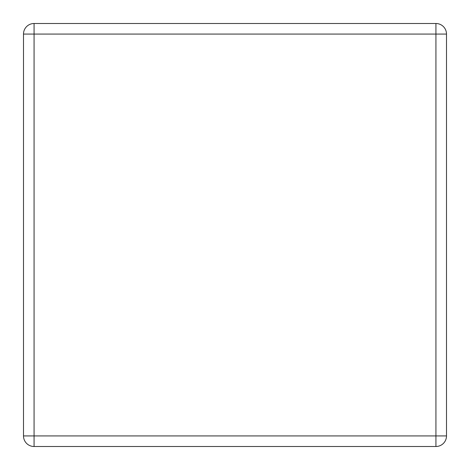 <?xml version="1.0" encoding="UTF-8"?>
<svg xmlns="http://www.w3.org/2000/svg" width="470" height="470" viewBox="0 0 470 470"><rect width="100%" height="100%" fill="white"/><g stroke="black" fill="none" stroke-linecap="round" stroke-linejoin="round"><path stroke-width="0.35" stroke-dasharray="2.35 1.76" d="M435.925 446.5A10.575 10.575 0 0 0 446.5 435.925A10.575 10.575 0 0 1 435.925 446.5L34.075 446.5A10.575 10.575 0 0 1 23.5 435.925A10.575 10.575 0 0 0 34.075 446.5L435.925 446.5L34.075 446.5A10.575 10.575 0 0 1 23.5 435.925L23.5 34.075A10.575 10.575 0 0 1 34.075 23.5A10.575 10.575 0 0 0 23.5 34.075A10.575 10.575 0 0 1 34.075 23.5L435.925 23.5A10.575 10.575 0 0 1 446.5 34.075A10.575 10.575 0 0 0 435.925 23.5L34.075 23.5L435.925 23.5A10.575 10.575 0 0 1 446.5 34.075L446.5 435.925L446.5 34.075A10.575 10.575 0 0 0 435.925 23.5A10.575 10.575 0 0 1 446.5 34.075L435.925 34.075L435.925 435.925L34.075 435.925L34.075 34.075L435.925 34.075L435.925 23.5L34.075 23.5L435.925 23.5A10.575 10.575 0 0 1 446.5 34.075L446.5 435.925A10.575 10.575 0 0 1 435.925 446.5L34.075 446.5A10.575 10.575 0 0 1 23.5 435.925L23.5 34.075A10.575 10.575 0 0 1 34.075 23.5A10.575 10.575 0 0 0 23.5 34.075L23.5 435.925A10.575 10.575 0 0 0 34.075 446.5L435.925 446.5A10.575 10.575 0 0 0 446.5 435.925A10.575 10.575 0 0 1 435.925 446.5L435.925 435.925L446.5 435.925M34.075 23.5L34.075 34.075L23.5 34.075M23.5 435.925L34.075 435.925L34.075 446.5"/><path stroke-width="0.7" d="M34.075 446.5L435.925 446.5A10.575 10.575 0 0 0 446.5 435.925L446.5 34.075A10.575 10.575 0 0 0 435.925 23.5L34.075 23.5A10.575 10.575 0 0 0 23.5 34.075L23.5 435.925A10.575 10.575 0 0 0 34.075 446.5L34.075 435.925L435.925 435.925L435.925 34.075L34.075 34.075L34.075 435.925L23.5 435.925M34.075 23.5A10.575 10.575 0 0 0 23.5 34.075L34.075 34.075L34.075 23.5M435.925 23.5L435.925 34.075L446.5 34.075M446.5 435.925L435.925 435.925L435.925 446.5"/></g></svg>
